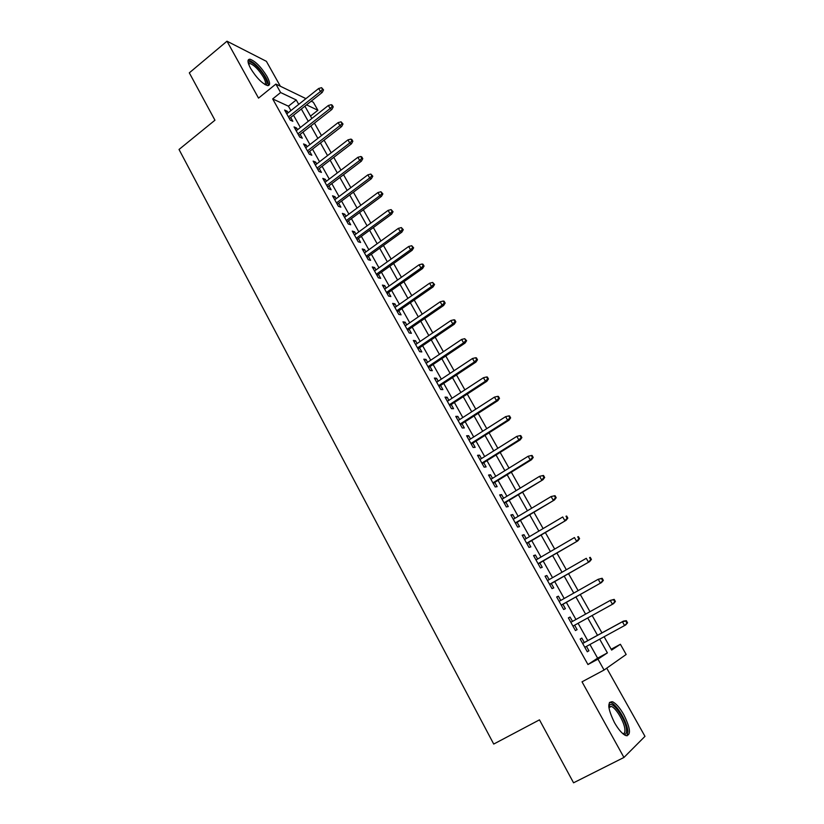 <?xml version="1.0" encoding="UTF-8"?>
<svg xmlns="http://www.w3.org/2000/svg" width="824" height="824" viewBox="0 0 824 824"><rect width="100%" height="100%" fill="white"/><g stroke="black" fill="none" stroke-linecap="round" stroke-linejoin="round"><path stroke-width="1.24" d="M623.737 714.573C619.751 707.661 616.012 703.397 612.52 701.77C607.02 701.605 607.679 708.568 614.498 722.669C618.494 729.611 622.244 733.916 625.735 735.564C631.277 735.605 630.618 728.612 623.737 714.573M266.986 76.395C261.156 67.001 255.512 61.275 250.053 59.225C247.19 59.163 247.365 62.202 250.578 68.361C256.449 77.806 262.094 83.554 267.512 85.583C270.437 85.645 270.262 82.575 266.986 76.395M611.171 649.25L620.39 644.275L626.168 654.472L604.064 670.036L597.966 659.138L607.401 652.886L599.697 639.187M280.366 86.252L266.389 61.326L226.991 41.2L189.314 72.852L214.951 120.211L179.024 149.474L493.72 744.062L539.473 719.846L573.556 782.8L623.943 757.462L644.976 736.347L606.732 668.161M311.194 101.187L313.347 102.238L317.899 110.272L306.559 104.875M310.504 116.102L317.899 110.272M584.309 642.524L581.816 638.075L580.168 639.033L587.306 651.794L588.923 650.775L586.472 646.387M572.505 621.399L570.064 617.042L568.364 617.897L575.43 630.556L577.109 629.639L574.637 625.21M560.773 600.428L558.404 596.185L556.664 596.957L563.668 609.503L565.388 608.679L562.926 604.28M549.144 579.633L546.848 575.513L545.066 576.192L552.008 588.624L553.769 587.893L551.318 583.526M537.619 559.022L535.384 555.026L533.561 555.613L540.451 567.942L542.244 567.303L539.813 562.947M526.196 538.587L524.023 534.704L522.159 535.209L528.987 547.424L530.831 546.879L528.411 542.553M514.866 518.327L512.765 514.567L510.859 514.979L517.627 527.092L519.511 526.629L517.101 522.334M503.629 498.242L501.589 494.596L499.653 494.925L506.369 506.935L508.284 506.554L505.885 502.279M492.495 478.322L490.517 474.789L488.539 475.036L495.193 486.943L497.15 486.654L494.771 482.401M481.453 458.577L479.537 455.157L477.529 455.312L484.121 467.126L486.119 466.92L483.75 462.686M470.504 438.996L468.65 435.69L466.6 435.762L473.141 447.473L475.17 447.35L472.822 443.137M459.648 419.581L457.856 416.377L455.765 416.377L462.254 427.986L464.324 427.944L461.986 423.752M448.884 400.33L447.154 397.23L445.022 397.147L451.459 408.663L453.561 408.704L451.233 404.533M438.203 381.234L436.535 378.247L434.372 378.082L440.758 389.505L442.89 389.618L440.572 385.478M427.615 362.303L425.998 359.418L423.814 359.182L430.138 370.501L432.312 370.697L430.004 366.567M417.119 343.526L415.564 340.734L413.329 340.425L419.612 351.663L421.816 351.92L419.519 347.821M406.706 324.903L405.202 322.215L402.946 321.834L409.168 332.968L411.403 333.308L409.126 329.229M396.375 306.425L394.923 303.84L392.636 303.387L398.806 314.438L401.082 314.85L398.816 310.782M386.126 288.112L384.736 285.619L382.418 285.094L388.537 296.053L390.844 296.537L388.578 292.499M375.971 269.942L374.632 267.543L372.273 266.945L378.35 277.812L380.688 278.368L378.432 274.351M365.887 251.917L364.599 249.61L362.22 248.951L368.246 259.725L370.615 260.353L368.369 256.357M355.896 234.037L354.66 231.832L352.25 231.091L358.224 241.793L360.613 242.483L358.389 238.507M345.977 216.3L344.793 214.189L342.351 213.385L348.274 223.994L350.705 224.756L348.49 220.791M336.141 198.708L335.007 196.678L332.536 195.813L338.417 206.34L340.868 207.164L338.664 203.229M326.376 181.259L325.295 179.313L322.792 178.386L328.632 188.83L331.114 189.716L328.92 185.802M316.694 163.945L315.664 162.091L313.141 161.092L318.919 171.454L321.432 172.412L319.248 168.508M307.094 146.765L306.106 144.993L303.551 143.942L309.288 154.212L311.832 155.242L309.659 151.358M297.567 129.718L296.619 128.039L294.044 126.917L299.74 137.114L302.305 138.195L300.142 134.333M290.903 110.591L288.441 106.193L272.682 98.931L587.945 664.535L597.606 658.16L589.953 644.492M587.78 640.619L578.087 623.304M575.945 619.483L566.346 602.354M564.193 598.502L554.717 581.579M552.533 577.686L543.181 560.99M540.977 557.065L531.748 540.585M529.523 536.609L520.418 520.346M518.172 516.339L509.181 500.281M506.914 496.244L498.036 480.392M495.749 476.313L486.984 460.657M484.677 456.548L476.025 441.098M473.707 436.957L465.169 421.703M462.82 417.531L454.395 402.473M452.036 398.26L443.714 383.397M441.334 379.164L433.115 364.486M430.725 360.212L422.609 345.73M420.199 341.424L412.185 327.118M409.755 322.792L401.854 308.67M399.403 304.313L391.596 290.367M389.144 285.979L381.43 272.208M378.958 267.8L371.346 254.204M368.853 249.765L361.345 236.344M358.831 231.874L351.415 218.628M348.892 214.127L341.569 201.046M339.035 196.524L331.804 183.608M329.26 179.065L322.112 166.314M319.558 161.741L312.502 149.154M309.927 144.56L302.964 132.118M300.379 127.504L293.498 115.226M288.112 112.816L287.216 111.219L284.61 110.035L290.264 120.15L292.85 121.293L290.697 117.451M604.064 670.036L582.022 681.819L623.943 757.462M587.945 664.535L597.966 659.138M272.682 98.931L280.613 92.535L275.875 84.069L305.92 98.633M226.991 41.2L258.53 98.118L275.875 84.069M604.136 636.767L611.635 650.074L620.39 644.275M304.901 106.183L311.843 118.481M314.449 123.106L321.473 135.569M324.069 140.173L331.186 152.79M333.772 157.374L340.982 170.146M343.546 174.709L350.849 187.645M353.403 192.177L360.799 205.289M363.343 209.79L370.831 223.067M373.354 227.548L380.935 240.999M383.448 245.449L391.132 259.076M393.625 263.505L401.412 277.297M403.884 281.695L411.773 295.672M414.235 300.039L422.218 314.191M424.669 318.538L432.755 332.875M435.185 337.191L443.374 351.714M445.784 355.989L454.086 370.697M456.486 374.951L464.88 389.855M467.27 394.078L475.778 409.168M478.136 413.36L486.768 428.645M489.106 432.806L497.84 448.287M500.168 452.417L509.016 468.104M511.323 472.193L520.284 488.086M522.571 492.144L531.655 508.243M533.921 512.26L543.119 528.575M545.364 532.551L554.686 549.083M556.9 553.017L566.346 569.765M568.55 573.669L578.118 590.633M580.292 594.495L589.984 611.686M592.147 615.507L601.942 632.884M298.721 104.37L296.238 99.962L280.613 92.535M597.503 635.304L587.739 617.949M585.586 614.127L575.924 596.957M573.751 593.095L564.213 576.151M562.019 572.247L552.605 555.52M550.391 551.575L541.1 535.064M538.855 531.089L529.688 514.794M527.432 510.777L518.378 494.688M516.092 490.641L507.162 474.758M504.865 470.679L496.038 454.992M493.72 450.882L485.006 435.402M482.679 431.251L474.078 415.976M471.719 411.784L463.232 396.704M460.863 392.492L452.479 377.598M450.089 373.354L441.818 358.656M439.408 354.372L431.24 339.859M428.82 335.553L420.755 321.226M418.314 316.89L410.352 302.748M407.901 298.37L400.042 284.414M397.57 280.016L389.803 266.224M387.321 261.805L379.658 248.199M377.155 243.739L369.595 230.308M367.071 225.828L359.604 212.561M357.07 208.06L349.695 194.958M347.151 190.426L339.869 177.49M337.304 172.937L330.125 160.165M327.55 155.592L320.454 142.985M317.858 138.38L310.854 125.928M308.248 121.303L301.337 109.015M288.441 106.193L296.238 99.962M597.606 658.16L607.401 652.886M285.866 112.291L287.216 111.219M295.27 129.111L296.619 128.039M304.736 146.064L306.106 144.993M314.284 163.152L315.664 162.091M323.904 180.374L325.295 179.313M333.607 197.729L335.007 196.678M343.381 215.229L344.793 214.189M353.238 232.873L354.66 231.832M363.178 250.65L364.599 249.61M373.19 268.572L374.632 267.543M383.284 286.649L384.736 285.619M393.46 304.87L394.923 303.84M403.729 323.235L405.202 322.215M414.07 341.754L415.564 340.734M424.504 360.418L425.998 359.418M435.021 379.246L436.535 378.247M445.63 398.229L447.154 397.23M456.321 417.366L457.856 416.377M467.105 436.668L468.65 435.69M477.982 456.136L479.537 455.157M488.951 475.767L490.517 474.789M500.014 495.564L501.589 494.596M511.168 515.525L512.765 514.567M522.416 535.662L524.023 534.704M533.767 555.973L535.384 555.026M545.21 576.46L546.848 575.513M556.756 597.122L558.404 596.185M568.395 617.959L570.064 617.042M587.244 651.691L588.923 650.775M289.348 118.522L322.225 92.432L320.423 91.526L288.452 116.915M322.544 89.383L323.544 89.888L321.576 87.684L322.544 89.383L320.423 91.526L318.692 88.477L286.762 113.887M322.225 92.432L323.544 89.888M321.576 87.684L318.692 88.477M248.312 63.139L248.498 62.603C249.857 59.287 260.188 68.423 264.71 76.838C267.398 81.906 267.656 84.563 265.493 84.831M264.854 84.47C266.07 83.615 265.596 81.185 263.443 77.199C258.767 69.669 254.245 65.096 249.868 63.469L248.529 63.86M268.15 85.624C268.686 84.017 267.882 81.257 265.74 77.343C259.951 68.011 254.338 62.336 248.91 60.306L248.106 60.306M608.781 706.353L609.709 704.87C613.53 701.471 626.312 720.609 626.559 730.105C626.704 733.494 625.643 734.833 623.366 734.112M622.893 733.731C624.365 733.71 625.045 732.402 624.911 729.817C624.705 722.586 616.167 707.919 611.315 706.415L608.833 706.951M627.033 735.863L627.878 731.691C627.579 722.689 617.001 704.561 611.006 702.687L609.441 702.419M298.782 135.404L331.907 109.417L330.125 108.541L297.907 133.849M332.247 106.389L333.236 106.883L332.257 105.173L331.269 104.689L332.247 106.389L330.125 108.541L328.374 105.472L296.207 130.789M331.907 109.417L333.236 106.883M331.269 104.689L328.374 105.472M308.289 152.419L341.661 126.525L339.9 125.701L307.445 150.905M342.022 123.549L343 124.002L341.043 121.818L342.022 123.549L339.9 125.701L338.128 122.611L305.725 147.826M341.661 126.525L343 124.002M341.043 121.818L338.128 122.611M317.868 169.569L351.488 143.778L349.747 143.005L317.055 168.106M351.889 140.832L352.847 141.264L351.858 139.534L350.9 139.102L351.889 140.832L349.747 143.005L347.965 139.874L315.314 164.996M351.488 143.778L352.847 141.264M350.9 139.102L347.965 139.874M327.53 186.852L361.396 161.174L359.676 160.443L326.737 185.441M361.829 158.26L362.776 158.672L361.777 156.921L360.83 156.508L361.829 158.26L359.676 160.443L357.884 157.291L324.986 182.31M361.396 161.174L362.776 158.672M360.83 156.508L357.884 157.291M337.263 204.28L371.387 178.695L369.688 178.015L336.501 202.91M371.84 175.831L372.788 176.212L370.841 174.06L371.84 175.831L369.688 178.015L367.875 174.843L334.74 199.758M371.387 178.695L372.788 176.212M370.841 174.06L367.875 174.843M347.079 221.841L381.45 196.37L379.782 195.741L346.348 220.533M381.945 193.537L382.872 193.898L380.935 191.755L381.945 193.537L379.782 195.741L377.959 192.538L344.566 217.351M381.45 196.37L382.872 193.898M380.935 191.755L377.959 192.538M356.967 239.547L391.606 214.189L389.958 213.601L356.267 238.28M392.131 211.397L393.048 211.727L391.101 209.605L392.131 211.397L389.958 213.601L388.114 210.377L354.474 235.077M391.606 214.189L393.048 211.727M391.101 209.605L388.114 210.377M366.938 257.397L401.844 232.152L400.217 231.616L366.268 256.182M402.39 229.391L403.297 229.7L401.36 227.589L402.39 229.391L400.217 231.616L398.363 228.361L364.455 252.947M401.844 232.152L403.297 229.7M401.36 227.589L398.363 228.361M376.99 275.381L412.165 250.259L410.558 249.775L376.352 274.227M412.742 247.54L413.638 247.818L411.712 245.727L412.742 247.54L410.558 249.775L408.683 246.489L374.529 270.972M412.165 250.259L413.638 247.818M411.712 245.727L408.683 246.489M387.126 293.519L422.568 268.521L420.982 268.078L386.507 292.427M423.186 265.843L424.061 266.09L423.011 264.257L422.135 264.01L423.186 265.843L420.982 268.078L419.097 264.772L384.674 289.142M422.568 268.521L424.061 266.09M422.135 264.01L419.097 264.772M397.343 311.812L433.053 286.927L431.498 286.546L396.756 310.761M433.702 284.301L434.567 284.517L432.651 282.447L433.702 284.301L431.498 286.546L429.603 283.209L394.912 307.455M433.053 286.927L434.567 284.517M432.651 282.447L429.603 283.209M407.643 330.249L443.631 305.488L442.097 305.158L407.097 329.26M444.311 302.902L445.166 303.088L444.105 301.224L443.25 301.038L444.311 302.902L442.097 305.158L440.181 301.8L405.223 325.913M443.631 305.488L445.166 303.088M443.25 301.038L440.181 301.8M418.036 348.83L454.302 324.203L452.788 323.935L417.511 347.903M455.013 321.659L455.847 321.824L454.776 319.939L453.942 319.784L455.013 321.659L452.788 323.935L450.862 320.536L415.626 344.535M454.302 324.203L455.847 321.824M453.942 319.784L450.862 320.536M428.501 367.576L465.055 343.083L463.572 342.856L428.017 366.701M465.807 340.58L466.631 340.703L464.726 338.685L465.807 340.58L463.572 342.856L461.625 339.437L426.121 363.312M465.055 343.083L466.631 340.703M464.726 338.685L461.625 339.437M439.058 386.477L475.901 362.117L474.439 361.952L438.605 385.663M476.684 359.655L477.487 359.758L476.406 357.843L475.592 357.75L476.684 359.655L474.439 361.952L472.482 358.502L436.689 382.233M475.901 362.117L477.487 359.758M475.592 357.75L472.482 358.502M449.708 405.532L486.84 381.306L485.408 381.203L449.286 404.78M487.654 378.896L488.447 378.968L487.355 377.031L486.562 376.97L487.654 378.896L485.408 381.203L483.431 377.722L447.36 401.319M486.84 381.306L488.447 378.968M486.562 376.97L483.431 377.722M460.441 424.741L497.861 400.66L496.46 400.608L460.06 424.051M498.726 398.301L499.498 398.332L498.396 396.396L497.614 396.354L498.726 398.301L496.46 400.608L494.462 397.106L458.113 420.57M497.861 400.66L499.498 398.332M497.614 396.354L494.462 397.106M471.266 444.126L508.985 420.188L507.615 420.188L470.916 443.497M509.881 417.871L510.643 417.871L509.531 415.914L508.769 415.904L509.881 417.871L507.615 420.188L505.596 416.656L468.959 439.985M508.985 420.188L510.643 417.871M508.769 415.904L505.596 416.656M482.184 463.665L520.212 439.872L518.863 439.944L481.875 463.098M521.139 437.606L521.891 437.575L520.758 435.597L520.016 435.628L521.139 437.606L518.863 439.944L516.833 436.37L479.898 459.555M520.212 439.872L521.891 437.575M520.016 435.628L516.833 436.37M493.195 483.369L531.521 459.73L530.203 459.864L492.917 482.864M532.5 457.516L533.221 457.454L532.088 455.456L531.356 455.517L532.5 457.516L530.203 459.864L528.153 456.259L490.919 479.3M531.521 459.73L533.221 457.454M531.356 455.517L528.153 456.259M504.298 503.248L542.934 479.764L504.061 502.805M543.943 477.601L544.664 477.498L543.51 475.479L542.8 475.582L543.943 477.601L541.646 479.949L539.586 476.324L502.043 499.21M542.934 479.764L544.664 477.498M542.8 475.582L539.586 476.324M515.505 523.292L554.449 499.962L515.299 522.921M555.5 497.851L556.19 497.717L555.036 495.688L554.336 495.821L555.5 497.851L553.192 500.219L551.101 496.553L513.27 519.285M554.449 499.962L556.19 497.717M554.336 495.821L551.101 496.553M526.793 543.5L566.057 520.335L526.629 543.201M567.149 518.286L567.829 518.111L566.665 516.061L565.985 516.236L567.149 518.286L564.831 520.655L562.73 516.967L524.579 539.535M565.985 516.236L566.665 516.061M566.057 520.335L567.829 518.111M538.196 563.894L577.779 540.894L538.062 563.668M578.901 538.896L579.571 538.68L578.386 536.62L577.727 536.826L578.901 538.896L576.573 541.275L574.452 537.557L535.991 559.97M577.727 536.826L578.386 536.62M577.779 540.894L579.571 538.68M549.68 584.463L589.593 561.628L549.598 584.298M590.767 559.681L591.405 559.444L590.221 557.354L589.572 557.601L590.767 559.681L588.429 562.081L586.286 558.322L547.507 580.57M589.572 557.601L590.221 557.354M589.593 561.628L591.405 559.444M561.278 605.207L601.51 582.547L561.226 605.115M602.725 580.663L603.353 580.374L602.148 578.273L601.52 578.561L602.725 580.663L600.377 583.073L598.214 579.282L559.125 601.355M601.52 578.561L598.214 579.282L602.148 578.273M601.51 582.547L603.353 580.374M572.968 626.137L613.54 603.662L572.958 626.116M614.797 601.829L615.404 601.499L614.189 599.378L613.581 599.697L614.797 601.829L612.438 604.25L610.254 600.418L570.836 622.326M613.581 599.697L610.254 600.418L614.189 599.378M613.54 603.662L615.404 601.499M627.558 622.81L626.343 620.678L625.746 621.028L626.971 623.181L627.558 622.81L625.674 624.952L584.793 647.304M626.971 623.181L624.602 625.612L622.408 621.749L623.48 621.1L582.63 643.431M625.746 621.028L622.408 621.749L582.661 643.482M626.343 620.678L623.48 621.1M248.446 63.592L248.498 62.603M248.724 64.416L249.868 63.469M609.317 706.456L609.709 704.87M608.915 707.661L611.315 706.415"/></g></svg>
